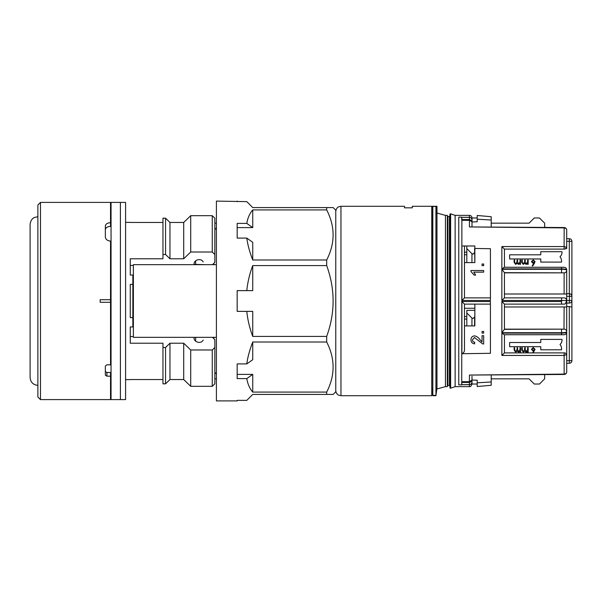 <?xml version="1.0" encoding="UTF-8"?>
<svg xmlns="http://www.w3.org/2000/svg" width="602" height="602" viewBox="0 0 602 602"><rect width="100%" height="100%" fill="white"/><g stroke="black" fill="none" stroke-linecap="round" stroke-linejoin="round"><path stroke-width="0.9" d="M216.404 337.331L133.373 337.331L133.373 264.669L216.404 264.669L213.808 264.669L213.808 263.383M340.958 395.71L340.958 206.29L404.529 206.29L404.529 207.848L412.31 207.848L412.31 206.29L436.962 206.29L431.769 206.486L431.769 395.71L340.958 395.71L338.67 395.183C338.738 395.288 336.097 394.19 335.765 390.517M436.962 206.433L436.962 212.559L435.931 206.441L432.823 206.478L431.988 212.724M216.404 374.948A2.596 2.596 0 0 0 214.846 372.57M214.846 378.846L216.404 378.846M212.258 215.682L190.714 215.682L190.714 252.012L212.258 252.012L212.258 215.682L214.846 218.172L214.846 262.352L212.514 264.669L213.808 264.669M205.508 264.669L194.092 264.361C193.46 259.936 201.091 257.573 203.19 261.938M214.846 229.43A2.596 2.596 0 0 0 216.404 227.052M214.846 223.154L216.404 223.154M195.65 260.824L195.65 264.669M195.65 337.331L195.65 341.176M436.969 214.071L436.774 212.574M432.823 395.71L435.931 395.386L432.823 395.386L431.784 387.575L432.823 395.71L435.931 395.71L436.969 387.575L435.931 395.386L435.931 206.441M504.438 293.994L566.708 293.994L566.708 332.138A2.596 2.596 0 0 1 564.119 334.735L504.235 334.735L501.865 333.117L561.568 333.124C564.721 333.064 566.429 332.733 566.708 332.138M564.097 297.885L504.438 297.885L564.097 297.885C565.654 298.043 566.505 298.901 566.632 300.481L565.444 303.747L564.119 304.115L504.438 304.115L564.119 304.115A2.596 2.596 0 0 0 565.444 303.747M504.438 306.967L566.708 306.967M461.884 381.713L469.432 381.645L469.432 375.061L564.142 374.459A2.596 2.596 0 0 0 566.708 371.863A2.596 2.242 0 0 1 564.142 374.098L564.142 374.459A2.596 2.596 0 0 0 566.708 371.863L566.693 354.578L564.142 355.451L501.865 355.443L501.865 333.117M534.275 217.969L529.083 223.154L534.275 217.969L539.467 217.969L544.652 223.154L544.652 227.345L564.142 227.902A2.596 2.242 -0 0 1 566.708 230.137L566.693 247.422L565.097 249.108L504.438 249.108L504.438 267.265M529.083 378.846L534.275 384.031L529.083 378.846L491.202 378.846M471.998 376.205L471.998 380.043L477.19 380.216L477.19 382.812L491.202 381.969L491.202 375.189M471.998 221.957L477.19 221.784L471.998 221.957L471.998 226.615L471.998 217.969A2.596 2.596 0 0 0 469.409 215.373L455.135 215.373L450.635 213.845A0.519 0.519 0 0 0 449.942 214.335L449.942 387.665A0.519 0.519 0 0 0 450.635 388.155L450.635 213.845M461.884 382.451L461.726 384.866L458.769 384.866L458.769 217.134L461.726 217.134L461.884 219.549M466.813 262.6L466.813 245.992L474.858 245.992L474.858 248.475L490.427 248.694L490.427 300.466L461.907 300.466L463.427 298.923M474.858 245.992L461.907 245.992L464.473 245.992L464.473 297.885L490.427 297.885M463.427 303.077L461.907 301.534L490.427 301.534L490.427 353.306L461.907 353.713L461.907 301.534L464.473 304.115L464.473 349.378C464.616 351.53 463.758 352.975 461.907 353.713M566.708 230.137A2.596 2.596 0 0 0 564.142 227.541L469.432 226.939L469.432 220.355L461.884 220.287M461.884 220.242L461.726 381.924L461.884 220.242M469.432 219.549L469.432 217.405L461.884 217.337L469.409 217.322L469.409 215.373M461.726 220.076L469.658 220.076L469.658 219.549L461.726 219.549L461.726 217.134M566.708 293.731L569.304 293.731L566.708 293.731M570.944 294.318L571.9 293.994L571.9 300.481A2.596 2.596 0 0 1 569.304 303.077L566.708 303.077M566.708 269.862C566.437 269.267 564.721 268.936 561.568 268.876L501.865 268.883L504.235 267.265L564.119 267.265A2.596 2.596 0 0 1 566.708 269.862L566.708 293.994M566.708 300.481L571.9 300.481L571.9 360.681L571.9 306.967L566.708 306.426M571.614 295.146L571.9 296.327A2.596 2.596 0 0 0 569.304 293.731L569.304 241.319L571.9 241.319L571.9 293.994L571.9 241.319A2.596 2.596 0 0 0 569.304 238.723L566.708 238.723L569.304 238.723L569.304 241.319L566.708 241.319M569.304 303.077L569.522 293.746M566.708 363.796L566.708 371.863M450.635 388.155L455.135 386.627L469.409 386.627L469.409 384.678L461.884 384.678L469.432 384.595L469.432 382.451M471.998 381.939C471.863 383.527 471.005 384.415 469.432 384.595M469.432 217.405C471.005 217.585 471.863 218.466 471.998 220.061M504.438 329.151L564.119 329.151A2.596 2.596 0 0 1 566.708 331.747C566.437 332.334 564.721 332.658 561.568 332.718L501.865 332.71L501.865 301.534L504.438 304.115L504.438 329.332L561.546 329.151L561.546 334.735M563.999 329.151L564.119 306.967M474.858 304.115L474.858 325.908L464.473 325.908M504.438 272.849L561.546 272.849L504.438 272.668L504.438 297.885L501.865 300.466L501.865 269.29L504.438 272.668M474.858 248.475L474.858 262.6L474.594 248.588L474.858 262.6L464.473 262.6M544.652 374.655L544.652 378.846L539.467 384.031L534.275 384.031M491.202 223.154L529.083 223.154M432.823 395.386L431.784 387.575L432.823 395.386L432.823 206.478M431.784 214.071L431.784 387.575L431.927 212.973M504.438 334.735L504.438 352.892L565.097 352.892L566.693 354.578M474.858 308.269L464.473 308.269M490.427 304.115L464.473 304.115M564.119 293.994L564.119 272.849L561.546 272.849L561.568 269.282C564.714 269.335 566.429 269.658 566.708 270.253A2.596 2.596 0 0 1 564.119 272.849L564.224 272.841M566.632 300.481L501.865 300.466M464.473 297.885L461.907 300.466L461.907 245.992M461.726 381.924L469.658 381.924L471.607 380.351L469.432 381.645M469.432 220.355L471.998 221.649L469.658 220.076M501.865 268.883L501.865 246.557L564.142 246.549L566.693 247.422M504.438 329.332L501.865 332.71M504.438 352.892L501.865 355.443M501.865 246.557L504.438 249.108M461.726 384.866L461.726 382.451L469.658 382.451L469.658 381.924M566.708 360.681L569.304 360.681L569.304 363.277A2.596 2.596 0 0 0 571.9 360.681A2.596 2.596 0 0 1 569.304 363.277L566.708 363.277M469.409 384.678C470.997 384.505 471.863 383.624 471.998 382.022L471.998 377.311M471.998 380.893L469.658 382.451M469.658 219.549L471.998 221.107M483.677 331.476L483.677 333.102L482.051 333.102L482.051 331.476L483.677 331.476M482.051 341.921L482.051 335.705L483.677 335.705L483.677 344.013L482.548 343.84L474.504 337.496L472.442 339.814C472.495 341.311 473.255 342.109 474.722 342.222L474.564 343.847C472.216 343.524 471.02 342.169 470.982 339.776C471.035 337.436 472.201 336.134 474.489 335.871C476.686 336.262 478.417 337.436 479.696 339.393L482.051 341.921M483.677 264.015L483.677 265.64L482.051 265.64L482.051 264.015L483.677 264.015M470.982 270.524L483.677 270.524L483.677 272.149L473.782 272.149L475.655 275.084L474.158 275.084L470.982 271.57L470.982 270.524M445.465 386.627L436.969 388.967L436.969 213.033L445.465 215.373L447.354 215.373L447.354 386.627L445.465 386.627L445.465 215.373M471.998 219.978C471.863 218.375 470.997 217.495 469.409 217.322M477.19 217.969L471.998 217.969M447.354 215.892A0.519 0.519 0 0 0 447.873 216.411L449.423 216.411A0.519 0.519 0 0 0 449.942 215.892M447.354 386.108A0.519 0.519 0 0 1 447.873 385.589L447.873 216.411M449.942 386.108A0.519 0.519 0 0 0 449.423 385.589L447.873 385.589M491.202 226.811L491.202 216.712L477.19 215.486L477.19 219.188L491.202 220.031L477.19 219.188L477.19 221.784M491.202 381.969L491.202 385.288L477.19 386.514L477.19 382.812M455.135 386.627L455.135 215.373M436.969 387.575L435.931 395.386L436.969 387.575M477.19 384.031L471.998 384.031L471.998 382.022M252.735 342.011C249.672 349.897 247.693 357.197 246.79 363.917L252.735 359.71L252.735 342.011L326.683 342.011C335.231 358.739 335.231 375.43 326.683 392.09L326.683 394.415L333.169 394.415L335.765 391.819L335.765 210.181L333.169 207.585L252.735 207.585L246.79 201.64L216.404 201.098L216.404 400.902L237.165 400.902L237.165 400.36L237.165 400.902M326.683 394.415L252.735 394.415L246.79 400.36L237.165 400.36M326.683 392.09L252.735 392.09L252.735 374.391L246.79 378.598C247.693 384.038 249.672 388.538 252.735 392.09M246.79 378.598L237.165 378.598L237.165 363.917L246.79 363.917M252.735 336.413L252.735 311.377L246.79 311.377C247.693 319.978 249.672 328.323 252.735 336.413L326.683 336.413L326.683 342.011M246.79 311.377L237.165 311.377L237.165 290.623L246.79 290.623C247.693 282.022 249.672 273.677 252.735 265.587L252.735 290.623L246.79 290.623M252.735 259.989L252.735 242.29L246.79 238.083C247.693 244.803 249.672 252.103 252.735 259.989L326.683 259.989L326.683 265.587L252.735 265.587M246.79 238.083L237.165 238.083L237.165 223.402L246.79 223.402C247.693 217.962 249.672 213.462 252.735 209.91L252.735 227.609L246.79 223.402M326.683 207.585L326.683 209.91L252.735 209.91M326.683 259.989C335.231 243.261 335.231 226.57 326.683 209.91M326.683 336.413C335.239 312.867 335.239 289.261 326.683 265.587M237.165 238.083L237.165 227.609L252.735 227.609M237.165 363.917L237.165 374.391L252.735 374.391M237.165 201.098L237.165 201.64M474.858 312.935L474.594 325.908L474.594 316.961L473.037 318.518L471.938 318.059L466.813 312.935L466.813 310.339L474.858 310.339M464.473 316.569L466.813 316.569M525.734 352.027L526.833 352.373M566.708 357.046L566.708 312.935M466.813 325.908L466.813 312.935M466.813 319.068L464.473 319.068M532.567 352.892L533.778 351.049L533.169 351.101L531.423 349.356L533.259 347.557L535.043 349.348L533.184 352.892M528.172 347.708L528.172 352.012L527.645 352.012L527.645 351.259L526.163 352.087L524.793 351.049L523.213 352.087L521.753 350.04L521.753 347.708L522.28 347.708L522.28 350.04L523.304 351.56L524.696 349.378L524.696 347.708L525.23 347.708L525.23 349.897L526.253 351.56L527.645 349.514L527.645 347.708L528.172 347.708M520.549 347.708L520.549 352.012L520.015 352.012L520.015 351.259L518.533 352.087L517.163 351.049L515.583 352.087L514.131 350.04L514.131 347.708L514.657 347.708L514.657 350.04L515.673 351.56L517.073 349.378L517.073 347.708L517.6 347.708L517.6 349.897L518.623 351.56L520.015 349.514L520.015 347.708L520.549 347.708M540.762 339.4L540.762 342.515L509.623 342.515L509.623 346.669L540.762 346.669L540.762 349.785L561.523 349.785C561.741 347.836 561.237 346.06 560.018 344.449C561.508 343.087 562.163 341.409 561.997 339.4L540.762 339.4M533.282 350.499L534.516 349.326L533.229 348.159L531.95 349.326L533.282 350.499M474.594 252.614L473.037 254.164L471.938 253.713L466.813 248.588M464.473 252.215L466.813 252.215M566.7 245.992L566.708 248.588L566.279 248.588M466.813 254.714L464.473 254.714M534.388 263.352L532.627 266.046L532.221 265.723L533.778 263.345L533.169 263.398L531.423 261.652L533.259 259.853L535.043 261.644L534.388 263.352M528.172 260.004L528.172 264.308L527.645 264.308L527.645 263.556L526.163 264.383L524.793 263.345L523.213 264.383L521.753 262.337L521.753 260.004L522.28 260.004L522.28 262.337L523.304 263.857L524.696 261.674L524.696 260.004L525.23 260.004L525.23 262.194L526.253 263.857L527.645 261.81L527.645 260.004L528.172 260.004M520.549 260.004L520.549 264.308L520.015 264.308L520.015 263.556L518.533 264.383L517.163 263.345L515.583 264.383L514.131 262.337L514.131 260.004L514.657 260.004L514.657 262.337L515.673 263.857L517.073 261.674L517.073 260.004L517.6 260.004L517.6 262.194L518.623 263.857L520.015 261.81L520.015 260.004L520.549 260.004M540.762 251.696L540.762 254.812L509.623 254.812L509.623 258.965L540.762 258.965L540.762 262.081L561.523 262.081C561.741 260.132 561.237 258.356 560.018 256.745C561.508 255.383 562.163 253.705 561.997 251.696L540.762 251.696M533.282 262.796L534.516 261.622L533.229 260.455L531.95 261.622L533.282 262.796M120.4 399.6L111.054 399.6L111.054 202.4L120.4 202.4L120.4 399.6L120.4 202.4L125.585 202.4L125.585 399.6L120.4 399.6M111.054 207.329L110.535 207.329M110.535 296.846L111.054 296.846M111.054 256.888L110.535 256.888M110.535 218.368L111.054 218.368M125.585 222.379L130.258 222.379M125.585 379.621L130.258 379.621M130.258 379.546L162.954 379.546M190.714 349.988L190.714 386.318L212.258 386.318L212.258 349.988L190.714 349.988L183.708 343.223L169.96 343.223L165.55 347.497L162.954 347.497L162.954 343.223L130.258 343.223L130.258 326.946L132.854 326.946L132.854 317.608L130.258 317.608L130.258 284.392L132.854 284.392L132.854 275.054L133.373 275.054L130.258 275.054L130.258 258.777L162.954 258.777L162.954 254.503L165.55 254.503L169.96 258.777L183.708 258.777L190.714 252.012M162.954 222.454L130.258 222.454M110.535 345.112L111.054 345.112M110.535 305.154L111.054 305.154M111.054 383.632L110.535 383.632M133.373 265.452L130.258 265.452M130.258 336.548L133.373 336.548M190.714 215.682L183.708 222.454L183.708 258.777M183.708 222.454L169.96 222.454L169.96 258.777M169.96 222.454L165.55 218.172L165.55 254.503M165.55 218.172L162.954 218.172L162.954 254.503M214.846 254.503L212.258 252.012M212.258 349.988L214.846 347.497L214.846 339.648L212.514 337.331M214.846 347.497L214.846 383.828L212.258 386.318M183.708 343.223L183.708 379.546L190.714 386.318M169.96 343.223L169.96 379.546L183.708 379.546M165.55 347.497L165.55 383.828L169.96 379.546M162.954 347.497L162.954 383.828L165.55 383.828M194.092 337.331L194.092 337.639C193.453 342.026 201.045 344.457 203.19 340.062M132.854 326.946L133.373 326.946M111.054 382.752L110.535 382.413M110.535 219.587L111.054 219.248M133.373 317.608L132.854 317.608L132.854 284.392L133.373 284.392M37.881 397.004L37.881 204.996L40.477 202.4L40.477 399.6L37.881 397.004M105.35 371.479L106.908 372.495L106.908 376.175L105.35 375.159L105.35 365.986L106.908 364.804L110.535 364.804L110.535 302.294L100.158 302.294L100.158 299.706L110.535 299.706L110.535 241.056C107.382 240.792 105.659 239.438 105.35 237L105.35 225.991C105.651 223.974 107.382 222.883 110.535 222.71L110.535 226.412C107.382 226.578 105.651 227.669 105.35 229.671M40.477 399.6L110.535 399.6L110.535 376.175L106.908 376.175M110.535 222.71L110.535 202.4L40.477 202.4M106.908 372.495L110.535 372.495L110.535 376.175M110.535 299.706L110.535 302.294M213.808 338.617L213.808 337.331M469.432 375.061L564.142 374.098L564.127 352.892M501.865 301.534L561.568 301.534L561.546 297.885M501.865 269.29L561.568 269.282L561.546 267.265M564.127 249.108L564.142 227.902L469.432 226.939M569.304 363.277A2.596 2.596 0 0 0 571.9 360.681L569.304 360.681L569.304 306.426M461.907 300.466L464.481 300.466M485.235 300.466L490.427 300.466M467.092 301.534L461.907 301.534M561.568 301.534L561.546 304.115M571.9 296.327L566.708 296.327M449.423 385.589L449.423 216.411M471.938 325.908L471.938 318.059M471.938 262.6L471.938 253.713M340.958 206.29L338.67 206.817C338.738 206.712 336.097 207.81 335.765 211.483M469.409 386.627C470.343 386.981 471.208 386.115 471.998 384.031M436.969 387.929L435.931 395.71M111.054 394.671L110.535 394.671M37.881 385.333C33.155 384.866 30.559 382.278 30.1 377.544L30.1 224.456C30.71 218.902 34.163 217.578 34.329 217.525L37.881 216.667M30.1 224.456L30.1 377.544"/></g></svg>
